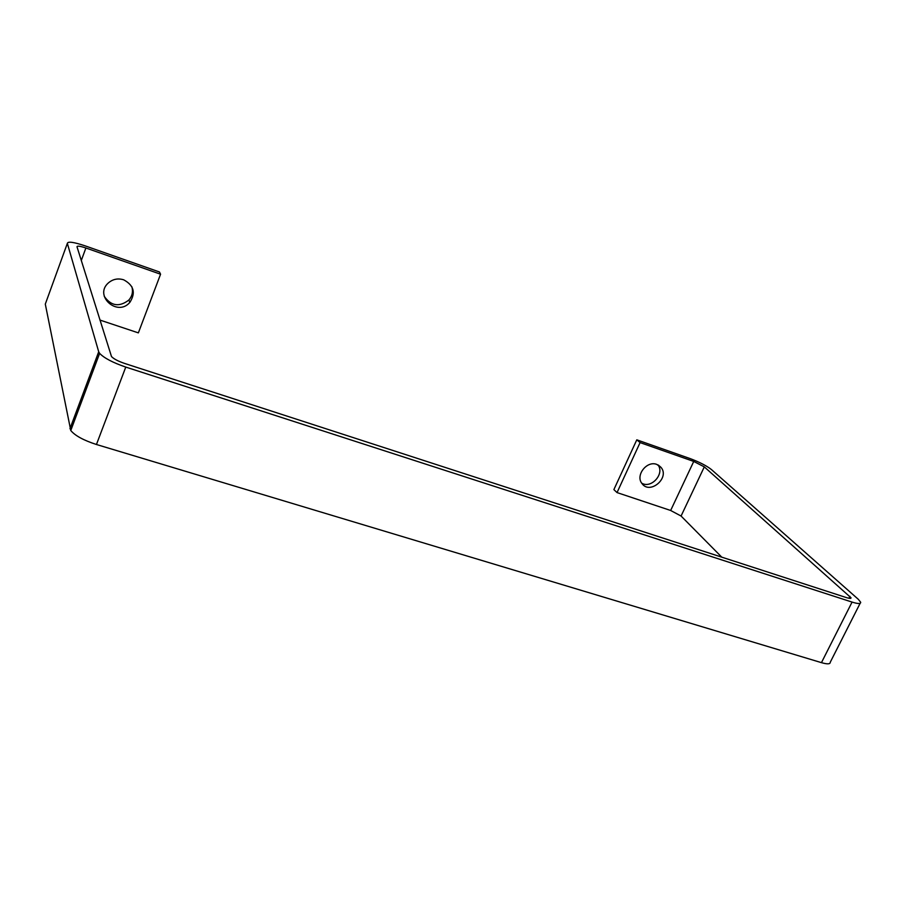 <?xml version="1.0" encoding="UTF-8"?>
<svg xmlns="http://www.w3.org/2000/svg" width="906" height="906" viewBox="0 0 906 906"><rect width="100%" height="100%" fill="white"/><g stroke="black" fill="none" stroke-linecap="round" stroke-linejoin="round"><path stroke-width="1.36" d="M69.955 428.731L98.709 351.777L67.35 243.386L45.3 304.122L70.77 430.509C75.028 435.661 83.59 440.327 96.444 444.495L821.448 662.648C827.382 664.358 830.326 664.2 830.27 662.207L860.134 603.317M67.35 243.386C67.803 241.234 73.748 242.061 85.164 245.866L159.456 271.981L160.566 274.212L138.358 332.876L99.887 320.045M721.765 557.156L681.074 516.035L704.302 466.873L693.736 461.437L640.089 442.592L636.793 439.829L690.247 458.629C699.421 462.083 706.453 465.695 711.335 469.478L858.31 599.296L860.666 602.252C860.87 603.985 858.005 603.928 852.07 602.082L125.764 367.077C112.842 362.649 104.122 358.074 99.626 353.363L98.709 351.777M636.793 439.829L613.883 489.602L617.031 492.581L670.655 510.474L681.074 516.035M641.731 483.181C651.357 489.002 664.981 473.657 657.937 464.891M617.031 492.581L640.089 442.592M656.805 464.416C646.895 460.35 635.197 475.378 641.935 483.476C649.84 495.14 670.225 477.779 660.938 467.292L656.805 464.416M160.566 274.212L85.877 247.984C80.147 246.081 77.18 245.685 76.999 246.772L111.495 356.545C113.726 358.901 118.074 361.188 124.53 363.408L846.714 597.688C849.692 598.617 851.13 598.651 851.028 597.779L704.302 466.873M104.224 296.285C111.076 306.103 119.298 307.338 128.901 300.011C132.231 296.081 133.227 291.675 131.88 286.772M123.68 279.807C117.984 278.074 112.899 279.105 108.414 282.887C93.567 295.73 117.429 317.145 129.841 302.389C135.945 292.865 133.895 285.333 123.68 279.807M670.655 510.474L693.736 461.437M821.448 662.648L852.07 602.082M96.444 444.495L125.764 367.077M848.899 598.277L849.885 596.329M81.291 260.509L85.877 247.984M70.77 430.509L99.626 353.363M658.436 465.163L660.938 467.292M128.901 300.011L129.841 302.389"/></g></svg>
